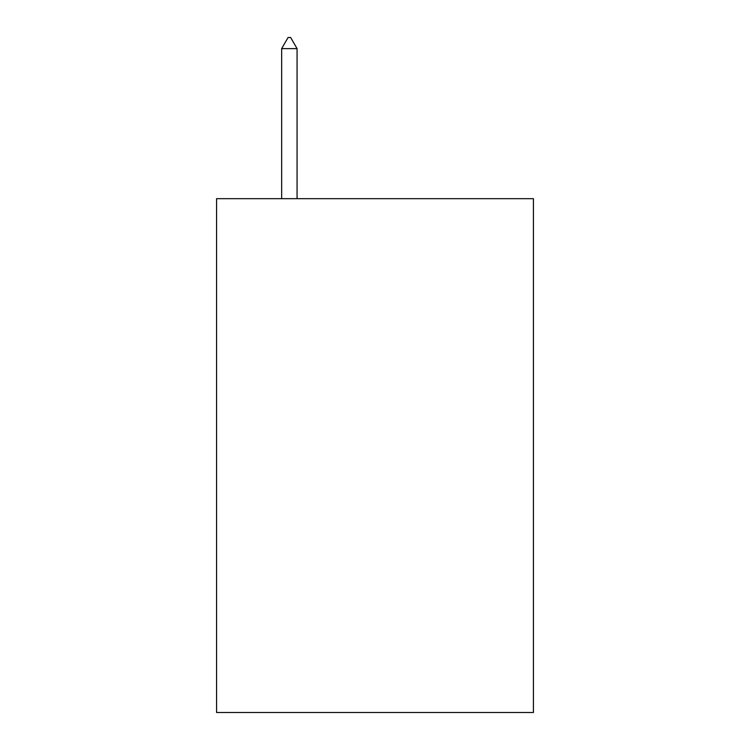 <?xml version="1.0" encoding="UTF-8"?>
<svg xmlns="http://www.w3.org/2000/svg" width="750" height="750" viewBox="0 0 750 750"><rect width="100%" height="100%" fill="white"/><g stroke="black" fill="none" stroke-linecap="round" stroke-linejoin="round"><path stroke-width="1.12" d="M533.428 198.675L533.428 712.5L216.572 712.5L216.572 198.675L533.428 198.675M297.066 48.638L290.644 37.5L288.075 37.5L281.653 48.638L297.066 48.638L297.066 198.675M281.653 48.638L281.653 198.675"/></g></svg>
